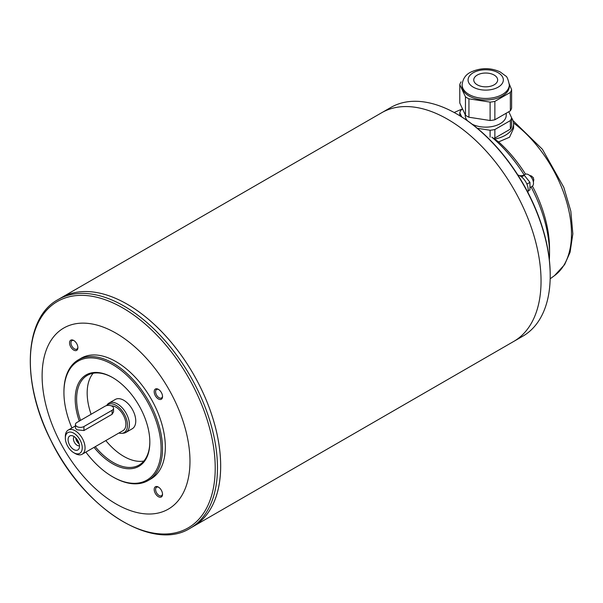 <?xml version="1.0" encoding="UTF-8"?>
<svg xmlns="http://www.w3.org/2000/svg" width="603" height="603" viewBox="0 0 603 603"><rect width="100%" height="100%" fill="white"/><g stroke="black" fill="none" stroke-linecap="round" stroke-linejoin="round"><path stroke-width="0.9" d="M498.636 141.909L509.535 137.22L513.59 128.326L513.59 123.841A27.881 16.1 180 0 1 494.588 139.105L498.636 141.909A98.583 56.916 60 0 1 525.53 174.169M532.449 186.154A98.583 56.916 60 0 1 549.529 248.798L549.529 254.187A105.186 60.73 60 0 1 549.356 259.938M524.143 174.908A105.186 60.73 60 0 0 491.792 137.152L494.588 139.105M531.107 186.983A105.186 60.73 60 0 1 549.529 254.187M381.925 112.603L390.819 107.462A132.042 76.234 60 0 1 456.84 114.005L457.541 114.412A131.047 75.661 60 0 1 550.207 274.908L550.207 275.722A132.042 76.234 60 0 1 522.861 336.165L513.96 341.306M527.889 192.372A11.449 6.61 -120 0 0 525.831 181.978A11.449 6.61 -120 0 0 517.856 175.006M526.894 184.119L529.962 182.347L529.962 189.855L528.16 190.895M529.962 182.347L524.331 175.337L521.565 176.935M524.331 175.337L519.763 175.744M529.962 187.646L532.042 186.448A6.972 4.025 -120 0 0 532.042 178.398A6.972 4.025 -120 0 0 525.07 174.373L523.231 175.435M533.467 178.179A0.995 0.573 -120 0 0 532.946 177.274M457.541 114.412L456.84 114.005A132.042 76.234 60 0 1 550.207 275.722M58.084 299.57L61.272 297.724A132.042 76.234 60 0 1 61.287 297.716L381.661 112.746A132.042 76.234 60 0 1 447.682 119.288A132.042 76.234 60 0 1 533.941 235.645A132.042 76.234 60 0 1 513.703 341.449L193.329 526.419A132.042 76.234 60 0 1 193.322 526.427A132.042 76.234 60 0 0 213.568 420.615A132.042 76.234 60 0 0 127.308 304.259L127.293 304.266A132.042 76.234 60 0 1 220.66 465.983A132.019 76.219 60 0 1 220.66 465.976A132.042 76.234 60 0 1 193.314 526.427L190.118 528.273C152.295 552.348 83.523 508.125 51.089 440.853C21.097 382.852 23.638 318.037 58.084 299.57A132.042 76.234 60 0 1 124.097 306.105A132.042 76.234 60 0 1 210.364 422.462A132.042 76.234 60 0 1 190.118 528.273M61.287 297.716A132.042 76.234 60 0 1 127.308 304.259A132.042 76.234 60 0 0 61.272 297.724M127.293 304.266L127.308 304.274A132.019 76.219 60 0 1 127.308 304.274L127.308 304.274A132.019 76.219 60 0 1 220.66 465.968L220.66 465.983M116.04 333.203A104.56 60.368 60 0 1 180.071 498.229A104.56 60.368 60 0 1 52.016 424.293A104.56 60.368 60 0 1 116.04 333.203M162.531 494.279A5.894 3.399 60 0 1 158.363 496.684A5.894 3.399 60 0 1 154.195 489.47A5.894 3.399 60 0 1 158.363 487.066A5.894 3.399 60 0 1 162.531 494.279M162.531 396.548A5.894 3.399 60 0 1 158.363 398.952A5.894 3.399 60 0 1 154.195 391.731A5.894 3.399 60 0 1 158.363 389.327A5.894 3.399 60 0 1 162.531 396.548M77.885 347.675A5.894 3.399 60 0 1 73.717 350.079A5.894 3.399 60 0 1 69.556 342.866A5.894 3.399 60 0 1 73.717 340.461A5.894 3.399 60 0 1 77.885 347.675M78.375 359.833L81.186 358.205A69.707 40.243 60 0 1 116.04 361.657A69.707 40.243 60 0 1 161.581 423.087A69.707 40.243 60 0 1 150.893 478.94L148.074 480.568A69.707 40.243 -120 0 0 158.762 424.708A69.707 40.243 -120 0 0 113.221 363.285A69.707 40.243 -120 0 0 78.375 359.833A69.707 40.243 -120 0 0 63.933 391.739L63.933 392.553A68.712 39.67 -120 0 0 71.908 427.957M85.852 452.099A68.712 39.67 -120 0 0 112.52 476.709L113.221 477.116A69.707 40.243 -120 0 0 148.074 480.568M113.221 477.116L112.52 476.709A68.712 39.67 -120 0 0 161.107 448.655A68.712 39.67 -120 0 0 112.52 364.506A68.712 39.67 -120 0 0 63.933 392.553M94.038 447.373A52.778 30.474 -120 0 0 112.52 463.699A52.778 30.474 -120 0 0 149.838 442.15A52.778 30.474 -120 0 0 112.52 377.516A52.778 30.474 -120 0 0 79.31 421.082M112.874 377.719A51.783 29.894 -120 0 0 87.337 375.352A51.783 29.894 -120 0 0 80.538 420.374M95.259 446.672A51.783 29.894 -120 0 0 113.221 462.478A51.783 29.894 -120 0 0 139.112 465.041A51.783 29.894 -120 0 0 149.838 441.743M143.853 461.054A51.783 29.894 60 0 1 105.819 440.567M91.098 414.276A51.783 29.894 60 0 1 93.156 373.249M106.55 405.623L107.093 404.854A16.929 9.776 60 0 1 108.985 403.098L115.324 399.442A16.929 9.776 60 0 1 123.788 400.279A16.929 9.776 60 0 1 134.846 415.196A16.929 9.776 60 0 1 132.253 428.763L125.914 432.419A16.929 9.776 60 0 1 123.449 433.188L121.783 433.338A16.206 9.354 60 0 1 118.881 433.029M108.985 403.098A16.929 9.776 60 0 1 117.449 403.935A16.929 9.776 60 0 1 128.507 418.859A16.929 9.776 60 0 1 125.914 432.419M106.618 405.6A16.206 9.354 60 0 1 116.04 405.344A16.206 9.354 60 0 1 127.105 421.527A16.206 9.354 60 0 1 121.783 433.338M111.336 405.857A13.944 8.05 60 0 1 116.04 407.191A13.944 8.05 60 0 1 125.145 419.477A13.944 8.05 60 0 1 123.012 430.648L82.174 454.225A13.944 8.05 60 0 1 75.202 453.531L73.792 452.725A11.947 6.897 60 0 1 65.343 438.087A11.947 6.897 60 0 1 73.792 433.21A11.947 6.897 60 0 1 82.242 447.841A11.947 6.897 60 0 1 73.792 452.725M65.343 438.087L65.343 436.459A13.944 8.05 60 0 1 68.229 430.075A13.944 8.05 60 0 1 75.202 430.768A13.944 8.05 60 0 1 84.307 443.054A13.944 8.05 60 0 1 82.174 454.225M113.552 408.246L113.552 411.872L112.098 414.284L83.93 430.542L76.89 429.796L75.435 428.13L75.435 424.512A4.982 2.872 180 0 1 76.89 422.477L105.058 406.211A4.982 2.872 180 0 1 110.485 405.593A4.982 2.872 180 0 1 113.552 408.246A4.982 2.872 180 0 1 112.098 410.281L83.93 426.54A4.982 2.872 180 0 1 78.503 427.165A4.982 2.872 180 0 1 75.435 424.512M73.792 436.376A8.065 4.658 60 0 1 79.129 448.368A8.065 4.658 60 0 1 69.76 445.293A8.065 4.658 60 0 1 71.78 435.637A8.065 4.658 60 0 1 73.792 436.376M79.483 445.73A5.276 3.045 60 0 1 74.531 442.534A5.276 3.045 60 0 1 74.237 436.655M79.166 443.861A5.276 3.045 60 0 1 75.707 437.861M76.589 438.841A4.115 2.374 -120 0 0 78.759 442.602M74.086 340.695A4.899 2.827 -120 0 0 71.976 340.627A4.899 2.827 -120 0 0 71.222 344.547A4.899 2.827 -120 0 0 74.425 348.866A4.899 2.827 -120 0 0 76.875 349.107A4.899 2.827 -120 0 0 77.87 347.245M158.732 389.561A4.899 2.827 -120 0 0 156.614 389.493A4.899 2.827 -120 0 0 155.868 393.412A4.899 2.827 -120 0 0 159.064 397.731A4.899 2.827 -120 0 0 161.514 397.972A4.899 2.827 -120 0 0 162.508 396.111M158.732 487.299A4.899 2.827 -120 0 0 156.614 487.232A4.899 2.827 -120 0 0 155.868 491.151A4.899 2.827 -120 0 0 159.064 495.47A4.899 2.827 -120 0 0 161.514 495.711A4.899 2.827 -120 0 0 162.508 493.849M511.623 117.909A27.881 16.1 180 0 1 513.59 123.841M510.349 129.125A26.291 15.181 0 0 0 511.623 126.381L511.623 117.834A26.291 15.181 0 0 1 510.349 120.585L494.859 129.524L494.859 138.072L510.349 129.125L510.349 120.585M493.495 138.336A26.291 15.181 0 0 0 494.859 138.072M459.788 115.738L459.788 112.761A26.291 15.181 0 0 1 461.061 110.017L462.622 109.113M490.103 137.137L490.103 130.263A26.291 15.181 0 0 0 494.859 129.524M508.789 111.728L511.623 117.834M461.725 116.937L459.788 112.761M490.103 130.263L477.305 128.288M472.172 124.195A20.51 11.841 0 0 0 494.166 126.087A20.51 11.841 0 0 0 506.219 115.301L506.219 113.213M465.192 114.653L465.192 115.301A20.51 11.841 0 0 0 467.559 120.826M510.349 110.831A26.291 15.181 0 0 0 511.623 108.08L511.623 89.689A26.291 15.181 0 0 1 510.349 92.432L494.859 101.379A26.291 15.181 0 0 1 490.103 102.111L468.946 98.839L468.946 117.231L490.103 120.51A26.291 15.181 0 0 0 494.859 119.771L510.349 110.831L510.349 92.432M461.061 81.865A26.291 15.181 0 0 0 459.788 84.616L459.788 103.007L465.456 115.218A26.291 15.181 0 0 0 468.946 117.231M465.456 115.218L465.456 96.827A26.291 15.181 0 0 0 468.946 98.839M509.271 83.93L511.623 89.689M462.109 84.819L462.109 86.35A23.6 13.628 0 0 0 469.021 95.983A23.6 13.628 0 0 0 494.739 98.937A23.6 13.628 0 0 0 509.309 86.35L509.309 84.819C508.125 79.227 506.897 76.279 505.631 75.955L500.106 71.878C490.638 67.589 481.013 67.604 471.222 71.923C465.863 74.327 462.825 78.624 462.109 84.819A23.6 13.628 0 0 0 469.021 94.452A23.6 13.628 0 0 0 494.739 97.407A23.6 13.628 0 0 0 509.309 84.819M465.456 96.827L459.788 84.616M477.259 84.819A11.947 6.897 0 0 0 490.277 86.312A11.947 6.897 0 0 0 497.656 79.935A11.947 6.897 0 0 0 485.709 73.038A11.947 6.897 0 0 0 473.754 79.935A11.947 6.897 0 0 0 477.259 84.819M477.259 84.812A11.947 6.897 0 0 0 490.277 86.312A11.947 6.897 0 0 0 497.656 79.935A11.947 6.897 0 0 0 485.709 73.038A11.947 6.897 0 0 0 473.754 79.935A11.947 6.897 0 0 0 477.259 84.812M490.103 120.51L490.103 102.111M494.859 119.771L494.859 101.379M513.552 122.974A95.606 55.197 60 0 1 567.34 204.387A95.606 55.197 60 0 1 554.549 275.586L564.612 264.627L570.076 252.28L572.85 233.866L570.822 211.171L563.782 187.292L542.391 149.258L513.025 120.623M462.569 108.992L459.124 110.311A95.606 55.197 60 0 1 462.576 109.015M122.778 307.945A130.73 75.481 60 0 1 202.834 514.276A130.73 75.481 60 0 1 42.723 421.836A130.73 75.481 60 0 1 122.778 307.945M112.098 414.284L112.098 410.281M83.93 430.542L83.93 426.54M473.242 87.133A17.623 10.176 0 0 0 502.736 82.573A17.623 10.176 0 0 0 481.149 70.106A17.623 10.176 0 0 0 473.242 87.133M459.124 110.311L454.165 112.505M554.549 275.586L550.17 278.79M533.391 182.091L533.821 179.8L533.21 177.674L531.545 176.046L529.517 175.383M68.229 430.075L75.435 425.922"/></g></svg>
